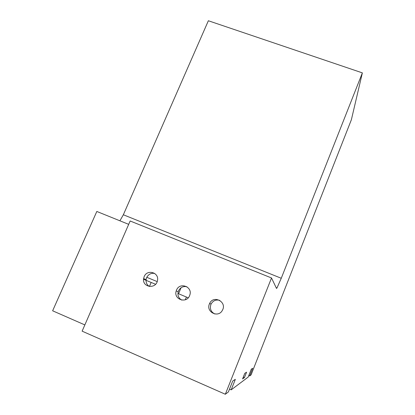 <?xml version="1.0" encoding="UTF-8"?>
<svg xmlns="http://www.w3.org/2000/svg" width="415" height="415" viewBox="0 0 415 415"><rect width="100%" height="100%" fill="white"/><g stroke="black" fill="none" stroke-linecap="round" stroke-linejoin="round"><path stroke-width="0.62" d="M225.329 394.25L271.514 277.972L130.154 220.988L82.123 331.165L225.329 394.25L228.375 391.962L232.716 381.017L235.347 379.341L231.181 389.856L229.5 389.12M244.788 373.318L246.572 372.182L244.435 377.598L242.578 378.921L244.788 373.318M244.435 377.598L243.294 377.105M231.181 389.856L248.191 377.069L251.298 369.168L252.694 368.276L249.674 375.954L248.782 375.565M84.847 324.914L52.632 310.794L96.814 211.463L128.686 224.349M271.514 277.972L276.52 288.441L276.961 288L281.261 278.268L362.368 72.879L351.381 119.722L251.08 374.895L249.674 375.954M281.261 278.268L123.348 214.768L119.904 220.796M123.348 214.768L208.361 20.75L362.368 72.879M143.554 279.285L155.563 284.275M154.665 273.423C151.039 272.883 148.363 274.294 146.63 277.666L146.106 279.57C145.836 282.594 146.941 284.903 149.421 286.5L151.148 282.449M186.916 286.755C183.108 286.013 180.292 287.408 178.471 290.951L178.206 291.693C177.387 295.407 178.575 298.214 181.77 300.112M219.789 300.367C216.002 299.391 213.097 300.616 211.085 304.05L210.893 304.48C209.617 308.776 210.929 311.945 214.835 313.994M209.419 303.93L209.617 303.49C213.575 294.567 227.446 302.037 222.331 310.394C218.254 318.284 205.716 311.956 209.419 303.93M176.484 290.184C179.685 281.593 193.198 286.864 189.691 295.381C186.864 304.029 173.273 299.5 176.214 290.936L176.484 290.184M144.145 276.691C147.076 268.889 159.433 272.484 157.456 280.602C156.045 289.478 142.049 287.445 143.611 278.621L144.145 276.691M186.418 297.031L185.272 299.786M188.234 297.794L178.559 293.747L181.059 287.745M157.181 281.609L146.801 277.293M276.961 288L276.151 287.673M211.085 304.05L209.617 303.49M178.206 291.693L176.214 290.936M146.106 279.57L143.611 278.621"/></g></svg>
